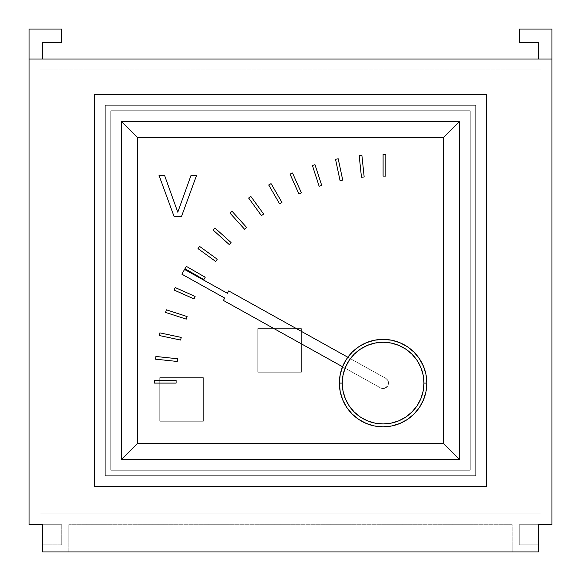 <?xml version="1.0" encoding="UTF-8"?>
<svg xmlns="http://www.w3.org/2000/svg" width="581" height="581" viewBox="0 0 581 581"><rect width="100%" height="100%" fill="white"/><g stroke="black" fill="none" stroke-linecap="round" stroke-linejoin="round"><path stroke-width="0.44" stroke-dasharray="2.9 2.18" d="M105.306 475.694L105.306 105.306L475.694 105.306L475.694 475.694L105.306 475.694L105.306 105.306L105.306 475.694L475.694 475.694L475.694 105.306L105.306 105.306L475.694 105.306L475.694 475.694L105.306 475.694L105.306 105.306L475.694 105.306L475.694 475.694L105.306 475.694M538.333 544.869L538.333 524.716L519.269 524.716L551.95 524.716L551.95 29.05L519.269 29.05L519.269 42.667L538.333 42.667L538.333 59.008L42.667 59.008L42.667 42.667L61.731 42.667L61.731 29.05L29.05 29.05L29.05 524.716L61.731 524.716L42.667 524.716L42.667 551.95L538.333 551.95L538.333 544.869L519.269 544.869L519.269 524.716L551.95 524.716L551.95 29.05L519.269 29.05L519.269 42.667L538.333 42.667L538.333 59.008L29.05 59.008L42.667 59.008L42.667 42.667L61.731 42.667L61.731 29.05L29.05 29.05L29.05 524.716L61.731 524.716L61.731 544.869L42.667 544.869L42.667 551.95L68.812 551.95L68.812 524.716L512.188 524.716L512.188 551.95L538.333 551.95L538.333 524.716L519.269 524.716L519.269 544.869L538.333 544.869M551.95 59.008L538.333 59.008L551.95 59.008M39.944 69.902L541.056 69.902L541.056 513.822L39.944 513.822L39.944 69.902L39.944 513.822L541.056 513.822L541.056 69.902L39.944 69.902L39.944 513.822L541.056 513.822L39.944 513.822L39.944 69.902L541.056 69.902L39.944 69.902M519.269 544.869L519.269 524.716L519.269 544.869M42.667 524.716L42.667 544.869L61.731 544.869L61.731 524.716L42.667 524.716M61.731 524.716L61.731 544.869L61.731 524.716M61.731 544.869L42.667 544.869L61.731 544.869M512.188 524.716L68.812 524.716L68.812 551.95L512.188 551.95L512.188 524.716L68.812 524.716L68.812 551.95L68.812 524.716L512.188 524.716L512.188 551.95L512.188 524.716M541.056 69.902L541.056 513.822L541.056 69.902M361.89 155.294L364.171 176.965L361.462 177.249L359.181 155.585L361.89 155.294L364.171 176.965L361.462 177.249L359.181 155.585L361.89 155.294M314.996 164.684L321.729 185.404L319.136 186.247L312.404 165.527L314.996 164.684L321.729 185.404L319.136 186.247L312.404 165.527L314.996 164.684M271.073 183.618L281.967 202.486L279.606 203.844L268.712 184.976L271.073 183.618L281.967 202.486L279.606 203.844L268.712 184.976L271.073 183.618M232.044 211.266L246.62 227.454L244.601 229.277L230.018 213.089L232.044 211.266L246.62 227.454L244.601 229.277L230.018 213.089L232.044 211.266M199.617 246.424L217.243 259.235L215.645 261.435L198.019 248.632L199.617 246.424L217.243 259.235L215.645 261.435L198.019 248.632L199.617 246.424M175.215 287.559L195.114 296.419L194.01 298.91L174.104 290.05L175.215 287.559L195.114 296.419L194.01 298.91L174.104 290.05L175.215 287.559M159.891 332.869L181.207 337.401L180.64 340.067L159.325 335.535L159.891 332.869L181.207 337.401L180.64 340.067L159.325 335.535L159.891 332.869M228.696 290.914L385.748 378.34L388.333 381.608L387.854 385.748L384.586 388.333L380.446 387.854L223.394 300.428L224.716 298.053L181.889 274.203L184.533 269.446L227.367 293.289L228.696 290.914L385.748 378.34L347.83 357.235L385.748 378.34L387.367 379.713L388.333 381.608L388.507 383.721L387.854 385.748L386.481 387.367L384.586 388.333L382.472 388.507L380.446 387.854L223.394 300.428L224.716 298.053L181.889 274.203L184.533 269.446L227.367 293.289L228.696 290.914M190.996 175.462L196.538 175.462L181.454 216.604L174.118 216.604L159.041 175.462L164.583 175.462L177.779 212.203L190.996 175.462L177.779 212.203L164.583 175.462L159.041 175.462L174.118 216.604L181.454 216.604L196.538 175.462L190.996 175.462M154.328 380.373L176.116 380.373L176.116 383.097L154.328 383.097L154.328 380.373L176.116 380.373L176.116 383.097L154.328 383.097L154.328 380.373M155.868 356.473L177.532 358.753L177.249 361.462L155.585 359.181L155.868 356.473L177.532 358.753L177.249 361.462L155.585 359.181L155.868 356.473M166.369 309.811L187.089 316.543L186.247 319.136L165.527 312.404L166.369 309.811L187.089 316.543L186.247 319.136L165.527 312.404L166.369 309.811M186.341 266.352L205.209 277.246L203.844 279.606L184.976 268.712L186.341 266.352L205.209 277.246L203.844 279.606L184.976 268.712L186.341 266.352M214.912 227.999L231.1 242.575L229.277 244.601L213.089 230.018L214.912 227.999L231.1 242.575L229.277 244.601L213.089 230.018L214.912 227.999M250.832 196.422L263.643 214.048L261.435 215.645L248.632 198.019L250.832 196.422L263.643 214.048L261.435 215.645L248.632 198.019L250.832 196.422M292.534 173L301.401 192.899L298.91 194.01L290.05 174.104L292.534 173L301.401 192.899L298.91 194.01L290.05 174.104L292.534 173M338.2 158.758L342.725 180.074L340.067 180.64L335.535 159.325L338.2 158.758L342.725 180.074L340.067 180.64L335.535 159.325L338.2 158.758M385.82 154.328L385.82 176.116L383.097 176.116L383.097 154.328L385.82 154.328L385.82 176.116L383.097 176.116L383.097 154.328L385.82 154.328M110.753 470.247L110.753 110.753L470.247 110.753L470.247 470.247L110.753 470.247L110.753 110.753L110.753 470.247L470.247 470.247L470.247 110.753L110.753 110.753L470.247 110.753L470.247 470.247L110.753 470.247L470.247 470.247L470.247 110.753L110.753 110.753L110.753 470.247M257.819 372.203L301.394 372.203L301.394 328.628L257.819 328.628L257.819 372.203L301.394 372.203L301.394 328.628L301.394 372.203L257.819 372.203L257.819 328.628L257.819 372.203L257.819 328.628L301.394 328.628L257.819 328.628L301.394 328.628L301.394 372.203L257.819 372.203M159.775 421.225L203.35 421.225L203.35 377.65L159.775 377.65L159.775 421.225L203.35 421.225L203.35 377.65L203.35 421.225L159.775 421.225L159.775 377.65L159.775 421.225L159.775 377.65L203.35 377.65L159.775 377.65L203.35 377.65L203.35 421.225L159.775 421.225M94.412 486.587L94.412 94.412L486.587 94.412L486.587 486.587L94.412 486.587L94.412 94.412L486.587 94.412L486.587 486.587L94.412 486.587M121.647 459.353L459.353 459.353L459.353 121.647L121.647 121.647L121.647 459.353L121.647 121.647L459.353 121.647L459.353 459.353L121.647 459.353M342.536 366.749L380.446 387.854L342.536 366.749M380.446 387.854A5.447 5.447 0 0 0 387.854 385.748A5.447 5.447 0 0 0 385.748 378.34A5.447 5.447 0 0 1 387.854 385.748A5.447 5.447 0 0 1 380.446 387.854"/><path stroke-width="0.87" d="M551.95 524.716L551.95 59.008L29.05 59.008L29.05 524.716L42.667 524.716L42.667 551.95L538.333 551.95L538.333 524.716L551.95 524.716L538.333 524.716L538.333 551.95L42.667 551.95L42.667 524.716L29.05 524.716L29.05 29.05L61.731 29.05L61.731 42.667L42.667 42.667L42.667 59.008L42.667 42.667L61.731 42.667L61.731 29.05L29.05 29.05L29.05 59.008L551.95 59.008L551.95 524.716M538.333 59.008L538.333 42.667L519.269 42.667L519.269 29.05L551.95 29.05L551.95 59.008L551.95 29.05L519.269 29.05L519.269 42.667L538.333 42.667L538.333 59.008M426.832 383.097L423.948 383.097A40.852 40.852 0 0 1 383.097 423.948A40.852 40.852 0 0 1 342.245 383.097L339.362 383.097A43.735 43.735 0 0 0 383.097 426.832A43.735 43.735 0 0 0 426.832 383.097A43.735 43.735 0 0 0 383.097 339.362A43.735 43.735 0 0 0 339.362 383.097L342.245 383.097A40.852 40.852 0 0 1 383.097 342.245A40.852 40.852 0 0 1 423.948 383.097L426.832 383.097L425.989 374.563L423.498 366.364L419.46 358.804L414.021 352.173L407.39 346.734L399.83 342.696L391.63 340.205L383.097 339.362L374.563 340.205L366.364 342.696L358.804 346.734L352.173 352.173L346.734 358.804L342.696 366.364L340.205 374.563L339.362 383.097L340.205 391.63L342.696 399.83L346.734 407.39L352.173 414.021L358.804 419.46L366.364 423.498L374.563 425.989L383.097 426.832L391.63 425.989L399.83 423.498L407.39 419.46L414.021 414.021L419.46 407.39L423.498 399.83L425.989 391.63L426.832 383.097M423.948 383.097L423.164 375.13L420.84 367.461L417.064 360.402L411.98 354.214L405.792 349.13L398.733 345.354L391.064 343.03L383.097 342.245L375.13 343.03L367.461 345.354L360.402 349.13L354.214 354.214L349.13 360.402L345.354 367.461L343.03 375.13L342.245 383.097L343.03 391.064L345.354 398.733L349.13 405.792L354.214 411.98L360.402 417.064L367.461 420.84L375.13 423.164L383.097 423.948L391.064 423.164L398.733 420.84L405.792 417.064L411.98 411.98L417.064 405.792L420.84 398.733L423.164 391.064L423.948 383.097M137.37 137.37L137.37 443.63L443.63 443.63L443.63 137.37L137.37 137.37L121.647 121.647L121.647 459.353L459.353 459.353L459.353 121.647L121.647 121.647L459.353 121.647L459.353 459.353L121.647 459.353L121.647 121.647L137.37 137.37L137.37 443.63L443.63 443.63L459.353 459.353L443.63 443.63L443.63 137.37L459.353 121.647L443.63 137.37L137.37 137.37M94.412 94.412L94.412 486.587L486.587 486.587L486.587 94.412L94.412 94.412L486.587 94.412L486.587 486.587L94.412 486.587L94.412 94.412M121.647 459.353L137.37 443.63L121.647 459.353M190.996 175.462L196.538 175.462L181.454 216.604L174.118 216.604L159.041 175.462L164.583 175.462L177.779 212.203L190.996 175.462L196.538 175.462L181.454 216.604L174.118 216.604L159.041 175.462L164.583 175.462L177.779 212.203L190.996 175.462M228.696 290.914L227.367 293.289L184.533 269.446L181.889 274.203L224.716 298.053L223.394 300.428L342.536 366.749L223.394 300.428L224.716 298.053L181.889 274.203L184.533 269.446L227.367 293.289L228.696 290.914L347.83 357.235L228.696 290.914M176.116 383.097L176.116 380.373L154.328 380.373L154.328 383.097L176.116 383.097L154.328 383.097L154.328 380.373L176.116 380.373L176.116 383.097M177.249 361.462L177.532 358.753L155.868 356.473L155.585 359.181L177.249 361.462L155.585 359.181L155.868 356.473L177.532 358.753L177.249 361.462M180.64 340.067L181.207 337.401L159.891 332.869L159.325 335.535L180.64 340.067L159.325 335.535L159.891 332.869L181.207 337.401L180.64 340.067M186.247 319.136L187.089 316.543L166.369 309.811L165.527 312.404L186.247 319.136L165.527 312.404L166.369 309.811L187.089 316.543L186.247 319.136M194.01 298.91L195.114 296.419L175.215 287.559L174.104 290.05L194.01 298.91L174.104 290.05L175.215 287.559L195.114 296.419L194.01 298.91M203.844 279.606L205.209 277.246L186.341 266.352L184.976 268.712L203.844 279.606L184.976 268.712L186.341 266.352L205.209 277.246L203.844 279.606M215.645 261.435L217.243 259.235L199.617 246.424L198.019 248.632L215.645 261.435L198.019 248.632L199.617 246.424L217.243 259.235L215.645 261.435M229.277 244.601L231.1 242.575L214.912 227.999L213.089 230.018L229.277 244.601L213.089 230.018L214.912 227.999L231.1 242.575L229.277 244.601M244.601 229.277L246.62 227.454L232.044 211.266L230.018 213.089L244.601 229.277L230.018 213.089L232.044 211.266L246.62 227.454L244.601 229.277M261.435 215.645L263.643 214.048L250.832 196.422L248.632 198.019L261.435 215.645L248.632 198.019L250.832 196.422L263.643 214.048L261.435 215.645M279.606 203.844L281.967 202.486L271.073 183.618L268.712 184.976L279.606 203.844L268.712 184.976L271.073 183.618L281.967 202.486L279.606 203.844M298.91 194.01L301.401 192.899L292.534 173L290.05 174.104L298.91 194.01L290.05 174.104L292.534 173L301.401 192.899L298.91 194.01M319.136 186.247L321.729 185.404L314.996 164.684L312.404 165.527L319.136 186.247L312.404 165.527L314.996 164.684L321.729 185.404L319.136 186.247M340.067 180.64L342.725 180.074L338.2 158.758L335.535 159.325L340.067 180.64L335.535 159.325L338.2 158.758L342.725 180.074L340.067 180.64M361.462 177.249L364.171 176.965L361.89 155.294L359.181 155.585L361.462 177.249L359.181 155.585L361.89 155.294L364.171 176.965L361.462 177.249M383.097 176.116L385.82 176.116L385.82 154.328L383.097 154.328L383.097 176.116L383.097 154.328L385.82 154.328L385.82 176.116L383.097 176.116"/></g></svg>
